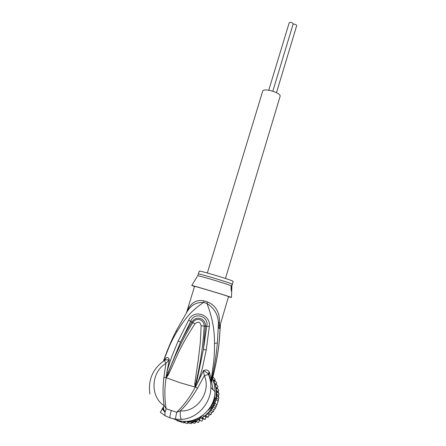 <?xml version="1.0" encoding="UTF-8"?>
<svg xmlns="http://www.w3.org/2000/svg" width="446" height="446" viewBox="0 0 446 446"><rect width="100%" height="100%" fill="white"/><g stroke="black" fill="none" stroke-linecap="round" stroke-linejoin="round"><path stroke-width="0.67" d="M293.1 24.168C294.839 23.978 296.038 24.446 296.69 25.573L296.618 25.823M289.192 22.891L289.209 22.752C290.664 22.016 291.985 22.372 293.178 23.816L293.1 24.078M207.334 272.997L262.683 91.229C263.168 87.628 280.283 92.378 280.183 96.102L225.453 278.471M214.465 396.254L214.821 397.999L215.669 398.049L213.952 403.518L214.671 404.082L213.957 404.979L213.411 406.925L211.878 408.268L211.32 410.275L209.414 411.234L211.699 412.611L213.417 411.613L214.069 409.757L215.446 408.335L218.139 401.311L218.813 397.537L218.468 395.68L219.003 393.757L218.155 392.012L218.713 390.005L216.828 387.914M218.813 397.537L216.923 395.702L216.288 397.548L218.284 399.404M214.671 404.082L216.366 398.685L215.964 396.723L216.249 390.083L217.124 391.794L216.461 393.667L218.468 395.68M210.484 406.791L213.952 403.518L213.249 403L211.805 404.366M214.821 397.999L213.249 403M165.232 411.708L163.821 409.863L163.297 406.925M163.236 410.242L163.821 409.863M196.089 419.207L195.064 420.177L195.532 420.924L190.074 422.195L190.074 421.342L189.227 421.063M196.112 421.687L194.79 423.354L187.27 421.269M195.064 420.177L190.074 421.342M198.559 418.064L195.532 420.924L196.491 421.275L202.484 415.605M215.669 398.049L216.366 398.685M211.097 379.791L211.371 381.118M211.521 381.871L213.149 389.815M163.214 410.208L162.779 407.755M191.931 422.407L196.491 421.275M207.775 410.61L213.221 405.453L209.631 411.112M214.258 404.505L213.221 405.453M212.853 376.987L212.569 378.922M173.661 419.023L176.633 419.97M177.854 420.299L177.029 420.74L176.505 419.664M181.84 421.108L180.641 421.938L179.911 420.795M185.854 421.331L184.382 422.63L183.273 421.253M188.993 421.838L188.201 422.797L186.651 421.303M206.604 413.793L208.996 415.081L211.014 414.563L208.834 413.33L206.604 413.793L205.98 416.029L203.499 415.889L202.813 418.331L200.287 417.696L199.39 420.182L198.158 419.697M212.876 379.669L214.771 380.483L213.996 382.752L216.037 384.112L215.312 386.197L216.823 387.908L216.249 390.083M208.834 413.33L209.336 411.474L207.384 413.609M217.024 404.879L214.994 403.284M218.139 401.311L216.171 399.521M216.288 397.548L216.26 398.116M216.461 393.667L216.923 395.702M211.878 408.268L214.069 409.757M213.417 411.613L211.32 410.275M215.429 408.374L213.411 406.925M213.957 404.979L216.048 406.568M219.003 393.757L217.124 391.794M214.905 380.633L215.095 379.54L213.093 377.087M212.993 376.441L213.076 377.093M180.446 421.687L177.029 420.74M184.354 422.607L183.808 422.869L180.641 421.938M184.382 422.63L187.426 423.538L188.385 422.853M188.201 422.797L191.105 423.7L192.321 422.535M195.688 421.531L198.414 422.513L199.719 420.316M201.887 421.175L202.919 418.844L205.21 419.391L202.813 418.331M200.287 417.696L202.919 418.844M201.904 421.18L199.39 420.182M216.137 389.86L218.155 392.012M218.713 390.005L217.358 388.477L217.955 386.348L216.048 384.123M215.312 386.197L217.358 388.477M216.316 384.435L216.739 382.835L214.794 380.494M205.21 419.391L206.013 417.099L208.265 417.166L205.98 416.029M203.499 415.889L206.013 417.099M208.265 417.166L208.996 415.081M211.014 414.563L211.699 412.611M231.903 287.018L231.652 291.69C231.206 291.193 231.006 289.46 231.056 286.499L232.355 284.314L233.102 281.331C231.842 280.032 198.275 269.992 199.217 271.19L198.342 274.045C197.372 272.935 230.956 282.993 232.249 284.202L231.095 289.526M197.126 276.604L195.08 280.021M197.177 276.448L191.786 285.501C192.326 285.234 230.002 296.596 231.379 297.443L228.608 296.841M195.181 386.732L195.733 383.66L194.947 386.911L194.768 383.672L195.733 383.66C200.293 364.538 203.114 345.343 204.201 326.076L201.163 325.753C200.137 321.772 198.063 321.131 194.947 323.841L192.817 322.575C197.004 316.242 204.575 320.468 204.201 326.076L205.45 326.143C206.046 319.386 197.093 314.447 191.919 321.979C188.513 327.191 184.722 333.903 180.541 342.115L190.782 321.243C194.032 311.509 209.23 316.136 206.771 326.16L203.37 349.486L205.45 326.143L209.33 326.489L206.219 349.987L203.37 349.486L196.742 381.715L195.242 386.844L195.688 385.578L196.156 385.812L195.119 387.061L179.777 382.651L166.252 377.751L167.601 374.579L166.135 377.6L166.219 376.151L166.648 376.207L180.541 342.115L178.177 340.995L188.652 320.133L192.817 322.575C182.721 338.988 174.319 356.321 167.601 374.579L168.175 375.08L166.375 377.444M194.768 383.672L198.236 360.268L200.282 342.779L201.163 325.753M168.175 375.08C177.385 356.226 177.703 350.567 194.947 323.841M194.517 286.544L191.786 285.501M166.252 377.751L166.157 377.69C164.457 388.137 164.457 398.501 166.146 408.776L176.711 412.26C184.198 404.974 190.381 396.583 195.259 387.078L195.119 387.061M220.419 324.259L219.058 343.085C217.642 355.495 215.251 367.911 211.883 380.338L211.515 379.875C214.292 367.749 216.243 355.429 217.369 342.907L218.462 323.829C218.914 329.912 219.549 330.118 220.363 324.443M212.001 380.209L211.939 382.161L211.895 380.633M211.939 382.161L211.967 380.321M165.416 415.889C164.513 415.07 164.758 412.695 166.146 408.776L164.139 405.615L160.315 412.349L165.416 415.889L170.188 417.969L175.323 419.173L181.594 419.396C197.115 418.549 210.713 403.714 210.863 387.507C210.964 383.175 210.283 379.061 208.823 375.153L211.8 382.222M181.594 419.396C180.53 418.694 180.089 415.867 180.279 410.922C196.82 412.399 211.566 392.045 204.352 375.694L208.466 374.417L209.029 371.674C207.697 369.762 205.829 369.439 203.421 370.698L204.352 375.694L197.461 388.377C191.808 397.397 187.682 403.825 180.279 410.922L176.711 412.26L175.323 419.173M211.437 381.765L211.332 378.961L213.74 361.734C214.231 355.696 214.537 352.123 214.476 343.431C214.76 330.492 212.251 317.167 206.95 303.464C214.459 308.186 218.295 314.971 218.462 323.829L219.46 321.806C219.276 325.675 219.454 326.968 219.99 325.692L220.146 325.167M162.177 408.726L165.07 412.438M176.672 419.937C194.239 426.426 215.039 410.822 214.95 391.633C215.067 387.05 214.225 382.707 212.43 378.604M220.017 325.591L228.542 296.59C227.131 295.782 193.475 285.657 194.567 286.371L186.495 312.735M214.95 391.633L210.863 387.507C210.952 382.93 210.144 378.565 208.438 374.411L208.388 374.278C207.267 372.722 205.612 371.529 203.421 370.698L196.156 385.812M166.28 377.455L163.872 377.539C162.701 387.496 162.79 396.851 164.139 405.615C150.146 396.985 150.575 372.416 165.918 363.423L164.435 360.39L165.433 359.872L169.29 359.844C168.521 357.592 167.434 356.978 166.029 358.004L164.669 360.24M163.872 377.539L165.918 363.423L169.29 359.844L166.91 372.209C169.09 363.981 170.255 360.981 172.178 355.601L178.177 340.995M166.219 376.151L166.91 372.209L167.925 372.499M163.877 360.836L163.509 361.082M186.684 312.44L186.907 311.86C191.362 300.342 199.223 299.768 204.101 300.922L203.599 302.449L206.95 303.464L207.423 301.925C212.19 303.681 219.766 308.916 219.46 321.806M211.103 381.035L211.332 378.961L209.419 372.522L208.722 374.646L211.047 380.522L211.733 381.369M208.466 374.417L208.823 375.153L208.466 374.417M186.907 311.86L188.485 309.652C192.025 304.585 197.06 302.187 203.599 302.449C190.888 310.94 185.129 318.578 176.839 331.796C172.73 338.888 171.587 341.458 169.38 346.174L163.504 360.992C167.038 350.64 171.309 340.532 176.304 330.664L176.839 331.796M196.742 381.715L197.952 382.138C200.07 376.268 201.676 371.011 202.779 366.372L206.219 349.987M188.652 320.133C193.675 308.682 211.164 314.703 209.33 326.489M164.418 360.496L164.752 360.19M164.791 360.145L166.029 358.004M165.505 358.556L163.916 360.797M209.029 371.674L209.419 372.522M181.5 421.319L179.983 420.929M185.168 421.883L183.613 421.704M188.892 421.938L187.326 421.977M199.736 419.084L198.292 419.747M215.836 386.793L216.21 389.62M215.017 383.421L215.557 385.422M213.729 380.014L214.375 381.553M203.108 417.127L201.67 418.036M206.353 414.59L204.736 415.945M199.54 420.639L200.053 420.45M202.763 419.24L203.32 418.939M231.374 285.853C227.321 283.968 198.169 275.277 197.623 275.784L198.342 274.045M197.461 388.377L195.281 386.805M171.275 410.682C170.026 414.997 169.664 417.428 170.188 417.969M204.101 300.922L207.423 301.925M217.369 342.907L214.476 343.431M176.387 330.492L187.091 311.799M276.475 92.679L296.674 25.701M272.835 91.174L293.167 23.95M268.754 90.187L289.209 22.752M232.126 285.206L232.355 284.314M231.719 291.667L231.446 297.476M211.733 381.375L211.978 380.304C215.329 367.939 217.709 355.551 219.12 343.141L220.475 324.064M149.889 394.041C147.944 379.786 152.788 368.602 164.418 360.491L165.433 359.872L165.371 359.554L164.613 360.273"/></g></svg>
